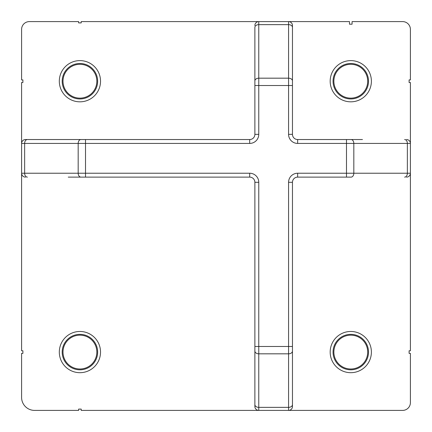 <?xml version="1.0" encoding="UTF-8"?>
<svg xmlns="http://www.w3.org/2000/svg" width="432" height="432" viewBox="0 0 432 432"><rect width="100%" height="100%" fill="white"/><g stroke="black" fill="none" stroke-linecap="round" stroke-linejoin="round"><path stroke-width="0.65" d="M350.784 368.998A16.918 16.918 0 0 1 333.866 352.08A16.918 16.918 0 0 1 350.784 335.162A16.918 16.918 0 0 1 367.702 352.08A16.918 16.918 0 0 1 350.784 368.998A16.918 16.918 0 0 1 333.866 352.08A16.918 16.918 0 0 1 350.784 335.162A16.918 16.918 0 0 1 367.702 352.08A16.918 16.918 0 0 1 350.784 368.998M79.92 368.998A16.918 16.918 0 0 1 63.002 352.08A16.918 16.918 0 0 1 79.92 335.162A16.918 16.918 0 0 1 96.838 352.08A16.918 16.918 0 0 1 79.92 368.998A16.918 16.918 0 0 1 63.002 352.08A16.918 16.918 0 0 1 79.92 335.162A16.918 16.918 0 0 1 96.838 352.08A16.918 16.918 0 0 1 79.92 368.998M79.92 98.134A16.918 16.918 0 0 1 63.002 81.216A16.918 16.918 0 0 1 79.92 64.298A16.918 16.918 0 0 1 96.838 81.216A16.918 16.918 0 0 1 79.92 98.134A16.918 16.918 0 0 1 63.002 81.216A16.918 16.918 0 0 1 79.92 64.298A16.918 16.918 0 0 1 96.838 81.216A16.918 16.918 0 0 1 79.92 98.134M350.784 98.134A16.918 16.918 0 0 1 333.866 81.216A16.918 16.918 0 0 1 350.784 64.298A16.918 16.918 0 0 1 367.702 81.216A16.918 16.918 0 0 1 350.784 98.134A16.918 16.918 0 0 1 333.866 81.216A16.918 16.918 0 0 1 350.784 64.298A16.918 16.918 0 0 1 367.702 81.216A16.918 16.918 0 0 1 350.784 98.134M350.784 372.686A20.606 20.606 0 0 1 330.178 352.08A20.606 20.606 0 0 1 350.784 331.474A20.606 20.606 0 0 1 371.39 352.08A20.606 20.606 0 0 1 350.784 372.686M350.784 334.346A17.734 17.734 0 0 0 333.05 352.08A17.734 17.734 0 0 0 350.784 369.814A17.734 17.734 0 0 0 368.518 352.08A17.734 17.734 0 0 0 350.784 334.346M350.784 101.822A20.606 20.606 0 0 1 330.178 81.216A20.606 20.606 0 0 1 350.784 60.61A20.606 20.606 0 0 1 371.39 81.216A20.606 20.606 0 0 1 350.784 101.822M350.784 63.482A17.734 17.734 0 0 0 333.05 81.216A17.734 17.734 0 0 0 350.784 98.95A17.734 17.734 0 0 0 368.518 81.216A17.734 17.734 0 0 0 350.784 63.482M79.92 101.822A20.606 20.606 0 0 1 59.314 81.216A20.606 20.606 0 0 1 79.92 60.61A20.606 20.606 0 0 1 100.526 81.216A20.606 20.606 0 0 1 79.92 101.822M79.92 63.482A17.734 17.734 0 0 0 62.186 81.216A17.734 17.734 0 0 0 79.92 98.95A17.734 17.734 0 0 0 97.654 81.216A17.734 17.734 0 0 0 79.92 63.482M79.92 372.686A20.606 20.606 0 0 1 59.314 352.08A20.606 20.606 0 0 1 79.92 331.474A20.606 20.606 0 0 1 100.526 352.08A20.606 20.606 0 0 1 79.92 372.686M79.92 334.346A17.734 17.734 0 0 0 62.186 352.08A17.734 17.734 0 0 0 79.92 369.814A17.734 17.734 0 0 0 97.654 352.08A17.734 17.734 0 0 0 79.92 334.346M346.491 177.12L346.491 143.424L297.648 143.424A9.072 9.072 0 0 1 288.576 134.352L288.576 85.509L258.768 85.509L258.768 134.352A9.072 9.072 0 0 1 249.696 143.424L85.509 143.424L85.509 173.232L249.696 173.232A9.072 9.072 0 0 1 258.768 182.304L258.768 346.491L288.576 346.491L288.576 182.304A9.072 9.072 0 0 1 297.648 173.232L407.365 173.232L407.365 143.424L353.819 143.424L353.819 173.232A3.888 2.749 -90 0 1 351.07 177.12L297.648 177.12A5.184 5.184 0 0 0 292.464 182.304L292.464 406.512A3.888 3.888 0 0 1 288.576 410.4L81.216 410.4L81.216 409.104L78.624 409.104L78.624 410.4L34.56 410.4A12.96 12.96 0 0 1 21.6 397.44L21.6 353.376L22.896 353.376L22.896 350.784L21.6 350.784L21.6 143.424A3.888 3.888 0 0 1 25.488 139.536L85.509 139.536L25.488 139.536M254.88 404.617A3.888 2.749 180 0 0 258.768 407.365L288.576 407.365L288.576 353.819L258.768 353.819L258.768 410.4A3.888 3.888 0 0 1 254.88 406.512L254.88 182.304A5.184 5.184 0 0 0 249.696 177.12L68.256 177.12M25.488 177.12A3.888 3.888 0 0 1 21.6 173.232A3.888 3.888 0 0 0 25.488 177.12A3.888 3.888 0 0 1 21.6 173.232L78.181 173.232L78.181 143.424L24.635 143.424L24.635 173.232A3.888 2.749 90 0 0 27.383 177.12M292.464 363.744L292.464 406.512A3.888 3.888 0 0 1 288.576 410.4L402.624 410.4A7.776 7.776 0 0 0 410.4 402.624L410.4 353.376L409.104 353.376L409.104 350.784L410.4 350.784L410.4 82.512L409.104 82.512L409.104 79.92L410.4 79.92L410.4 29.376A7.776 7.776 0 0 0 402.624 21.6L352.08 21.6L352.08 24.192L349.488 24.192L349.488 21.6L288.576 21.6A3.888 3.888 0 0 1 292.464 25.488L292.464 134.352A5.184 5.184 0 0 0 297.648 139.536L362.448 139.536M292.464 69.552L292.464 25.488A3.888 3.888 0 0 0 288.576 21.6L81.216 21.6L81.216 22.896L78.624 22.896L78.624 21.6L29.376 21.6A7.776 7.776 0 0 0 21.6 29.376L21.6 79.92L22.896 79.92L22.896 82.512L21.6 82.512L21.6 143.424L24.635 143.424A3.888 2.749 -90 0 1 27.383 139.536M68.256 139.536L249.696 139.536A5.184 5.184 0 0 0 254.88 134.352L254.88 27.383A3.888 2.749 180 0 1 258.768 24.635L258.768 78.181L288.576 78.181L288.576 24.635L258.768 24.635L258.768 21.6A3.888 3.888 0 0 0 254.88 25.488A3.888 3.888 0 0 1 258.768 21.6M292.464 85.509L292.464 80.93L292.464 85.509L288.576 85.509L288.576 78.181A3.888 2.749 180 0 1 292.464 80.93M85.509 177.12L80.93 177.12A3.888 2.749 90 0 1 78.181 173.232L85.509 173.232L85.509 177.12M406.512 139.536A3.888 3.888 0 0 1 410.4 143.424L407.365 143.424A3.888 2.749 90 0 0 404.617 139.536M410.4 173.232A3.888 3.888 0 0 1 406.512 177.12A3.888 3.888 0 0 0 410.4 173.232L407.365 173.232A3.888 2.749 -90 0 1 404.617 177.12M85.509 139.536L85.509 143.424L78.181 143.424A3.888 2.749 -90 0 1 80.93 139.536M288.576 410.4L288.576 407.365A3.888 2.749 180 0 0 292.464 404.617M292.464 351.07A3.888 2.749 180 0 1 288.576 353.819L288.576 346.491L292.464 346.491M254.88 346.491L258.768 346.491L258.768 353.819A3.888 2.749 180 0 1 254.88 351.07M351.07 139.536A3.888 2.749 90 0 1 353.819 143.424L346.491 143.424L346.491 139.536M254.88 80.93A3.888 2.749 180 0 1 258.768 78.181L258.768 85.509L254.88 85.509M292.464 27.383A3.888 2.749 180 0 0 288.576 24.635L288.576 21.6A3.888 3.888 0 0 1 292.464 25.488M288.576 134.352L292.464 134.352A5.184 5.184 0 0 0 297.648 139.536L297.648 143.424M297.648 173.232L297.648 177.12A5.184 5.184 0 0 0 292.464 182.304L288.576 182.304M258.768 182.304L254.88 182.304A5.184 5.184 0 0 0 249.696 177.12L249.696 173.232M249.696 143.424L249.696 139.536A5.184 5.184 0 0 0 254.88 134.352L258.768 134.352"/></g></svg>

